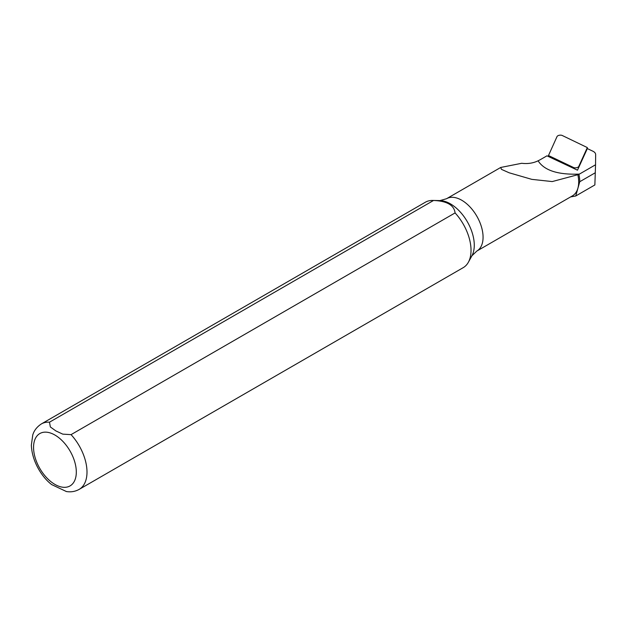 <?xml version="1.0" encoding="UTF-8"?>
<svg xmlns="http://www.w3.org/2000/svg" width="627" height="627" viewBox="0 0 627 627"><rect width="100%" height="100%" fill="white"/><g stroke="black" fill="none" stroke-linecap="round" stroke-linejoin="round"><path stroke-width="0.94" d="M587.327 148.591L592.821 151.178A11.2 5.502 173.5 0 1 595.65 154.642L595.548 164.776L579.411 174.094C558.03 174.917 544.26 170.489 538.091 160.802A37.933 18.638 -6.5 0 0 541.046 159.242L546.289 156.217A19.037 9.35 -6.5 0 0 546.94 155.817L577.483 170.176L587.327 148.591M595.548 164.776L594.866 184.949L575.743 195.992L570.617 196.917M476.81 251.074A30.229 17.454 -120 0 0 481.442 226.849A30.229 17.454 -120 0 0 461.691 200.209A30.229 17.454 -120 0 0 446.573 198.712L440.021 200.585A33.772 19.5 -120 0 1 450.398 203.838A33.772 19.5 -120 0 1 471.904 255.816L476.81 251.074L572.427 195.867A30.229 17.454 -120 0 0 577.851 174.714L578.925 174.377A30.613 17.674 60 0 1 579.756 181.72L575.743 195.985M433.523 200.475C446.949 201.008 454.136 205.154 455.084 212.921L71.055 434.636L62.771 434.135L55.905 430.937L50.356 426.963L49.494 422.19L433.523 200.475A37.792 21.82 -120 0 0 432.693 200.436A37.792 21.82 -120 0 0 425.412 202.2L41.382 423.923C34.634 428.351 33.2 433.633 32.761 434.934L31.35 445.154C31.993 461.699 42.268 477.594 51.72 484.616L66.384 491.529M66.18 491.497C70.843 492.297 75.169 491.592 79.174 489.373L463.196 267.658A37.792 21.82 -120 0 0 468.377 262.235A37.792 21.82 -120 0 0 455.084 212.921M51.273 484.263L51.712 484.624M538.091 160.802C533.162 163.185 527.707 164.015 521.719 163.286L500.683 167.464L501.49 169.376L509.171 172.793L531.79 179.353L552.222 181.571L577.851 174.714M578.925 174.377L579.403 174.102M578.776 166.421L587.334 147.58L562.2 135.471A3.025 1.489 173.5 0 0 559.213 135.275A3.025 1.489 173.5 0 0 557.027 136.568L548.484 155.527L573.595 167.519A3.025 1.489 -6.5 0 0 576.581 167.715A3.025 1.489 -6.5 0 0 578.776 166.421L578.752 167.401M79.174 489.373A37.792 21.82 -120 0 0 71.055 434.636M49.494 422.19A37.792 21.82 -120 0 0 41.382 423.923M54.933 435.052A30.229 17.454 60 0 1 73.445 482.766A30.229 17.454 60 0 1 36.421 461.386A30.229 17.454 60 0 1 54.933 435.052M579.756 181.72L595.344 172.723M587.256 148.748L587.295 147.737M573.815 168.451L573.595 167.519M548.844 155.888L549.111 156.836M440.021 200.585L432.693 200.436M471.904 255.816L468.377 262.235M446.573 198.712L500.565 167.542M587.287 148.67L587.334 147.596M548.805 156.695L548.484 155.543"/></g></svg>
